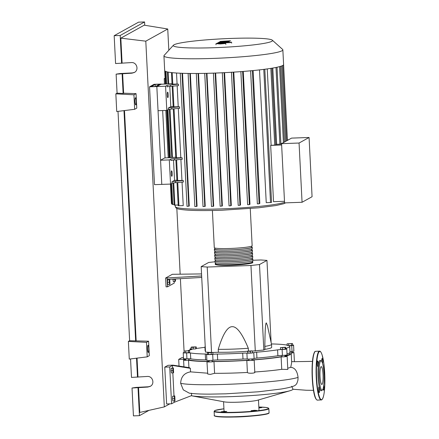 <?xml version="1.0" encoding="UTF-8"?>
<svg xmlns="http://www.w3.org/2000/svg" width="439" height="439" viewBox="0 0 439 439"><rect width="100%" height="100%" fill="white"/><g stroke="black" fill="none" stroke-linecap="round" stroke-linejoin="round"><path stroke-width="0.66" d="M155.236 84.403L159.609 84.25L155.62 86.467L151.246 86.62L155.236 84.403L155.34 86.472M154.029 84.321L161.316 84.058L156.827 86.549L149.54 86.807L154.029 84.321M165.059 157.952L162.66 110.551M149.54 86.807L154.495 184.654L161.782 184.396L156.827 86.549L160.91 84.288L172.017 83.542M212.125 361.429A51.083 4.385 -2.9 0 0 230.184 361.105A51.083 4.385 -2.9 0 0 248.99 360.128M251.948 359.92A51.083 4.385 -2.9 0 0 281.964 356.506M284.9 355.897A51.083 4.385 -2.9 0 0 289.784 353.757L289.735 352.758M175.54 278.957L175.441 281.179L174.98 281.432L174.64 279.006M174.634 279.204L172.944 279.264L173.29 281.492L174.98 281.432M169.728 279.5L169.964 284.214L169.509 284.467L169.267 279.753L169.728 279.5L167.577 279.813L169.267 279.753M169.158 282.239L167.468 282.299L167.813 284.527L169.509 284.467M167.468 282.299L167.577 279.813M201.649 275.972L167.078 277.969L167.528 286.81L174.25 283.084L174.168 281.459M167.078 277.969L165.624 278.019L166.068 286.859L167.528 286.81M165.624 278.019L172.34 274.293L201.545 273.925M167.155 279.44L201.726 277.443M215 261.765L208.64 262.473L201.177 266.616L207.219 267.044L250.96 265.491L259.493 264.541L263.823 350.009L252.474 351.057M250.96 265.491L255.289 350.959M207.219 267.044L211.538 352.27M248.441 351.035L248.298 348.253C242.235 333.58 236.851 326.386 232.149 326.682C227.435 326.726 222.798 334.271 218.243 349.323L218.392 352.27L212.882 352.468M259.493 264.541L266.961 260.398L260.914 259.97L252.88 260.256M201.177 266.616L205.507 352.083L209.271 352.352M266.961 260.398L271.115 342.464M264.843 346.409A33.32 2.859 -2.9 0 0 271.527 344.341A33.32 2.859 -2.9 0 0 271.522 344.302L267.395 325.524L266.286 322.884C265.48 323.203 264.997 331.044 264.843 346.409L264.991 349.362L263.823 350.009M205.452 351.035A33.32 2.859 177.1 0 1 205.117 350.662L204.969 347.715A33.32 2.859 -2.9 0 0 205.304 348.089M205.189 345.806L204.969 347.672A33.32 2.859 -2.9 0 0 204.969 347.715M271.527 344.341L271.675 347.287A33.32 2.859 177.1 0 1 264.991 349.362M218.243 349.323A33.32 2.859 -2.9 0 0 248.298 348.253M247.541 351.271A33.32 2.859 177.1 0 1 218.392 352.27M250.268 351.326L247.536 351.134L252.249 350.86L250.268 351.326L250.356 353.038L247.876 353.066L247.788 351.354M247.876 353.066L247.536 351.134M250.356 353.038L252.584 352.791L252.502 351.079M285.092 347.485L280.428 347.65L285.553 347.227L285.092 347.485L285.18 349.192L282.617 349.406L282.529 347.693M282.617 349.406L280.51 349.356L280.428 347.65M285.18 349.192L285.635 348.939L285.553 347.227M292.506 343.512L287.068 343.825L292.506 343.512L292.594 345.219L291.452 345.493L291.37 343.781M291.452 345.493L288.73 345.647L288.648 343.94M288.73 345.647L287.155 345.537L287.068 343.825M191.53 347.046L196.195 346.881L193.171 347.348L191.069 347.304L191.53 347.046M195.734 347.134L195.821 348.846L196.282 348.588L196.195 346.881M195.821 348.846L193.259 349.054L193.171 347.348M193.259 349.054L191.157 349.01L191.069 347.304M184.111 351.019L189.555 350.701L184.111 351.019L184.199 352.731L185.779 352.841L185.692 351.134M188.413 350.975L188.501 352.682L189.643 352.413L189.555 350.701M188.501 352.682L185.779 352.841M208.443 352.791L207.493 352.621L209.238 352.352L212.882 352.429L208.443 352.791L208.53 354.503L207.581 354.328L207.493 352.621M211.137 352.698L211.225 354.405L212.97 354.136L212.882 352.429M211.225 354.405L208.53 354.503M188.765 359.728A51.083 4.385 -2.9 0 0 209.156 361.407M196.271 348.374A4.445 0.384 -2.9 0 0 199.202 348.094A51.379 4.412 177.1 0 1 205.013 347.298M188.155 350.602A51.379 4.412 177.1 0 1 191.585 349.521A4.445 0.384 -2.9 0 0 191.975 349.34A4.445 0.384 -2.9 0 0 190.91 349.148A3.704 0.318 177.1 0 1 190.021 348.989A3.704 0.318 177.1 0 1 191.141 348.703M242.696 353.159L242.992 359.053A4.445 0.384 177.1 0 1 247.201 359.031L246.905 353.137A4.445 0.384 -2.9 0 0 242.696 353.159A51.379 4.412 177.1 0 1 217.382 354.059A4.445 0.384 -2.9 0 0 212.679 354.355A3.704 0.318 177.1 0 1 208.734 354.602A3.704 0.318 177.1 0 1 206.577 354.421A3.704 0.318 177.1 0 1 206.703 354.333A4.445 0.384 -2.9 0 0 206.851 354.224A4.445 0.384 -2.9 0 0 205.276 354.015A51.379 4.412 177.1 0 1 190.438 352.956A4.445 0.384 -2.9 0 0 186.635 352.901A3.704 0.318 177.1 0 1 183.222 352.758A3.704 0.318 177.1 0 1 184.188 352.495M242.992 359.053A51.379 4.412 177.1 0 1 217.678 359.953L217.382 354.059M212.679 354.355L212.975 360.249A4.445 0.384 177.1 0 1 217.678 359.953M277.591 349.856L277.887 355.749A4.445 0.384 177.1 0 1 282.42 355.398L282.123 349.504A4.445 0.384 -2.9 0 0 277.591 349.856A51.379 4.412 177.1 0 1 256.639 352.188A4.445 0.384 -2.9 0 0 253.791 352.654A3.704 0.318 177.1 0 1 250.921 353.088A3.704 0.318 177.1 0 1 246.905 353.137M277.887 355.749A51.379 4.412 177.1 0 1 256.936 358.081L256.639 352.188M253.791 352.654L254.088 358.548A4.445 0.384 177.1 0 1 256.936 358.081M289.981 351.782A4.445 0.384 177.1 0 1 292.028 351.452L291.726 345.559A4.445 0.384 -2.9 0 0 289.515 346.003A4.445 0.384 -2.9 0 0 289.531 346.031A51.379 4.412 177.1 0 1 289.707 346.376A51.379 4.412 177.1 0 1 285.608 348.33M289.707 346.376L290.009 352.27A51.379 4.412 177.1 0 1 287.024 353.922M285.63 348.786A4.445 0.384 -2.9 0 0 285.882 348.802A3.704 0.318 177.1 0 1 286.771 348.961A3.704 0.318 177.1 0 1 282.123 349.504M271.439 343.935A4.445 0.384 -2.9 0 0 271.516 343.935A51.379 4.412 177.1 0 1 286.36 344.994A4.445 0.384 -2.9 0 0 287.128 345.065M205.276 354.015L205.578 359.909A4.445 0.384 177.1 0 1 206.862 359.996M205.578 359.909A51.379 4.412 177.1 0 1 190.735 358.85L190.438 352.956M186.635 352.901L186.932 358.795A4.445 0.384 177.1 0 1 190.735 358.85M292.583 345.027A3.704 0.318 177.1 0 1 293.57 345.191L293.872 351.085A3.704 0.318 177.1 0 1 292.028 351.452M286.771 348.961L287.073 354.855A3.704 0.318 177.1 0 1 282.42 355.398M254.088 358.548A3.704 0.318 177.1 0 1 251.223 358.981A3.704 0.318 177.1 0 1 247.201 359.031M212.975 360.249A3.704 0.318 177.1 0 1 209.035 360.496A3.704 0.318 177.1 0 1 206.879 360.315L206.577 354.421M186.932 358.795A3.704 0.318 177.1 0 1 183.524 358.652L183.222 352.758M293.57 345.191A3.704 0.318 177.1 0 1 291.726 345.559M252.359 261.584A18.954 1.63 177.1 0 1 252.968 261.957A18.954 1.63 177.1 0 1 252.699 262.253A18.954 1.63 177.1 0 1 232.478 264.618A18.954 1.63 177.1 0 1 215.105 263.877A18.954 1.63 177.1 0 1 215.373 263.581A18.954 1.63 177.1 0 1 215.675 263.444M212.399 210.484L214.287 247.667A18.954 1.63 -2.9 0 0 231.66 248.408A18.954 1.63 -2.9 0 0 251.876 246.043A18.954 1.63 -2.9 0 0 252.151 245.747L250.263 208.569M252.326 260.92L252.376 261.99A18.361 1.575 177.1 0 1 252.118 262.275A18.361 1.575 177.1 0 1 232.527 264.569A18.361 1.575 177.1 0 1 215.697 263.844L215.642 262.774M251.613 246.85A18.954 1.63 177.1 0 1 252.222 247.223A18.954 1.63 177.1 0 1 251.953 247.519A18.954 1.63 177.1 0 1 231.732 249.884A18.954 1.63 177.1 0 1 214.358 249.138A18.954 1.63 177.1 0 1 214.627 248.847A18.954 1.63 177.1 0 1 214.929 248.704M214.358 249.138L214.435 250.614A18.954 1.63 -2.9 0 0 231.808 251.355A18.954 1.63 -2.9 0 0 252.03 248.99A18.954 1.63 -2.9 0 0 252.299 248.693L252.222 247.223M251.761 249.796A18.954 1.63 177.1 0 1 252.37 250.17A18.954 1.63 177.1 0 1 252.101 250.466A18.954 1.63 177.1 0 1 231.885 252.831A18.954 1.63 177.1 0 1 214.506 252.085A18.954 1.63 177.1 0 1 214.781 251.794A18.954 1.63 177.1 0 1 215.083 251.657M214.506 252.085L214.583 253.561A18.954 1.63 -2.9 0 0 231.957 254.302A18.954 1.63 -2.9 0 0 252.178 251.937A18.954 1.63 -2.9 0 0 252.447 251.64L252.37 250.17M251.909 252.743A18.954 1.63 177.1 0 1 252.524 253.116A18.954 1.63 177.1 0 1 252.249 253.413A18.954 1.63 177.1 0 1 232.033 255.778A18.954 1.63 177.1 0 1 214.66 255.037A18.954 1.63 177.1 0 1 214.929 254.741A18.954 1.63 177.1 0 1 215.231 254.604M214.66 255.037L214.731 256.508A18.954 1.63 -2.9 0 0 232.105 257.254A18.954 1.63 -2.9 0 0 252.326 254.883A18.954 1.63 -2.9 0 0 252.595 254.593L252.524 253.116M252.057 255.69A18.954 1.63 177.1 0 1 252.672 256.063A18.954 1.63 177.1 0 1 252.403 256.36A18.954 1.63 177.1 0 1 232.182 258.725A18.954 1.63 177.1 0 1 214.808 257.984A18.954 1.63 177.1 0 1 215.077 257.688A18.954 1.63 177.1 0 1 215.379 257.55M214.808 257.984L214.88 259.454A18.954 1.63 -2.9 0 0 232.258 260.201A18.954 1.63 -2.9 0 0 252.474 257.83A18.954 1.63 -2.9 0 0 252.743 257.539L252.672 256.063M252.206 258.637A18.954 1.63 177.1 0 1 252.82 259.01A18.954 1.63 177.1 0 1 252.551 259.306A18.954 1.63 177.1 0 1 232.33 261.671A18.954 1.63 177.1 0 1 214.956 260.931A18.954 1.63 177.1 0 1 215.225 260.634A18.954 1.63 177.1 0 1 215.527 260.497M214.956 260.931L215.033 262.401A18.954 1.63 -2.9 0 0 232.407 263.148A18.954 1.63 -2.9 0 0 252.623 260.777A18.954 1.63 -2.9 0 0 252.897 260.486L252.82 259.01M252.173 257.973L252.227 259.043A18.361 1.575 177.1 0 1 251.97 259.328A18.361 1.575 177.1 0 1 232.379 261.617A18.361 1.575 177.1 0 1 215.549 260.898L215.494 259.828M252.024 255.021L252.079 256.096A18.361 1.575 177.1 0 1 251.816 256.381A18.361 1.575 177.1 0 1 232.231 258.67A18.361 1.575 177.1 0 1 215.401 257.951L215.346 256.881M251.876 252.074L251.931 253.144A18.361 1.575 177.1 0 1 251.668 253.435A18.361 1.575 177.1 0 1 232.083 255.723A18.361 1.575 177.1 0 1 215.247 255.004L215.198 253.934M251.728 249.127L251.783 250.197A18.361 1.575 177.1 0 1 251.52 250.482A18.361 1.575 177.1 0 1 231.929 252.776A18.361 1.575 177.1 0 1 215.099 252.057L215.044 250.987M251.58 246.18L251.629 247.25A18.361 1.575 177.1 0 1 251.371 247.536A18.361 1.575 177.1 0 1 231.781 249.829A18.361 1.575 177.1 0 1 214.951 249.111L214.896 248.04M167.588 92.168A2.738 0.472 -92 0 1 167.632 92.152A2.738 0.472 -92 0 1 168.192 94.758A2.738 0.472 -92 0 1 167.868 97.617A2.738 0.472 -92 0 1 167.824 97.628A2.738 0.472 -92 0 1 167.264 95.027A2.738 0.472 -92 0 1 167.588 92.168M171.578 170.853A2.738 0.472 -92 0 1 171.616 170.842A2.738 0.472 -92 0 1 172.181 173.443A2.738 0.472 -92 0 1 171.852 176.308A2.738 0.472 -92 0 1 171.814 176.319A2.738 0.472 -92 0 1 171.248 173.718A2.738 0.472 -92 0 1 171.578 170.853M173.987 44.8A49.684 4.264 -2.9 0 0 173.443 45.195A49.684 4.264 -2.9 0 0 216.69 47.61A49.684 4.264 -2.9 0 0 271.812 41.315A49.684 4.264 -2.9 0 0 272.317 40.185A49.684 4.264 -2.9 0 0 224.845 38.692A49.684 4.264 -2.9 0 0 173.987 44.8M173.443 45.195L164.137 55.418A59.534 5.109 -2.9 0 0 163.939 55.868A59.534 5.109 -2.9 0 0 218.507 58.206A59.534 5.109 -2.9 0 0 282.008 50.77A59.534 5.109 -2.9 0 0 282.853 49.843A59.534 5.109 -2.9 0 0 282.612 49.415L272.317 40.185M163.939 55.868L164.685 70.569A59.534 5.109 -2.9 0 0 165.267 71.233A59.534 5.109 -2.9 0 0 167.435 71.947A59.534 5.109 -2.9 0 0 171.561 72.589A59.534 5.109 -2.9 0 0 180.506 73.225A59.534 5.109 -2.9 0 0 188.468 73.445A59.534 5.109 -2.9 0 0 196.76 73.478A59.534 5.109 -2.9 0 0 205.326 73.357A59.534 5.109 -2.9 0 0 214.133 73.104A59.534 5.109 -2.9 0 0 223.177 72.72A59.534 5.109 -2.9 0 0 232.461 72.205A59.534 5.109 -2.9 0 0 242.015 71.541A59.534 5.109 -2.9 0 0 251.904 70.684A59.534 5.109 -2.9 0 0 264.53 69.28A59.534 5.109 -2.9 0 0 271.708 68.237A59.534 5.109 -2.9 0 0 276.921 67.26A59.534 5.109 -2.9 0 0 280.543 66.338A59.534 5.109 -2.9 0 0 282.749 65.471A59.534 5.109 -2.9 0 0 283.594 64.648A59.534 5.109 -2.9 0 0 283.599 64.544L282.853 49.843M284.488 201.292L273.524 201.682L270.671 145.391A55.83 4.796 -2.9 0 0 271.121 145.32L267.247 68.912M263.779 69.378L270.523 202.516L266.237 202.664L259.509 69.894M253.116 70.569L259.844 203.378L259.109 203.784L257.347 203.861L250.625 70.805M243.261 71.442L249.989 204.283L249.368 204.623L247.607 204.7L240.879 71.628M233.778 72.122L240.506 204.975L239.957 205.282L238.196 205.359L231.468 72.265M224.587 72.654L231.315 205.512L230.815 205.787L229.048 205.864L222.321 72.764M215.648 73.05L222.381 205.902L220.142 206.242L213.414 73.132L220.142 206.242M206.956 73.318L213.683 206.16L211.466 206.489L204.739 73.368M198.51 73.461L205.238 206.281L203.027 206.61L196.299 73.478L203.027 206.61M190.35 73.467L197.073 206.248L194.856 206.577L188.128 73.439M182.542 73.308L189.264 206.017L187.019 206.363L180.286 73.22M176.516 73.017L177.076 84.052A55.83 4.796 -2.9 0 0 178.415 84.162L178.492 85.638L170.639 86.324L170.562 84.848A5.926 0.51 -2.9 0 0 167.078 85.407L167.149 86.878A5.926 0.51 177.1 0 1 170.639 86.324M177.164 85.753L178.229 106.743A55.83 4.796 -2.9 0 0 179.567 106.858L179.639 108.329L171.786 109.015L171.715 107.544A5.926 0.51 -2.9 0 0 168.225 108.098L170.809 106.666L173.18 106.463M178.311 108.444L180.808 157.727A55.83 4.796 -2.9 0 0 182.147 157.842L182.223 159.313L174.371 160.005L174.299 158.528A5.926 0.51 -2.9 0 0 170.809 159.088L170.881 160.559A5.926 0.51 177.1 0 1 174.371 160.005M180.895 159.434L181.96 180.424A55.83 4.796 -2.9 0 0 183.299 180.533L183.376 182.009L175.523 182.695L175.446 181.219A5.926 0.51 -2.9 0 0 171.956 181.779L174.541 180.347L176.912 180.138M182.042 182.125L183.233 205.622L178.207 205.737L177.032 182.564M299.063 143.032L309.072 137.484L291.573 138.109L281.569 143.657L284.571 202.895L302.065 202.269L299.063 143.032L281.569 143.657M309.072 137.484L312.069 196.721L302.065 202.269M287.402 139.86L288.483 139.821M280.878 143.416L282.074 143.372M275.752 144.524A55.83 4.796 -2.9 0 0 276.658 144.343L280.916 144.102L277.02 67.238M271.121 145.32L275.78 145.062L271.889 68.204M270.671 145.391L281.635 145.002M276.658 144.343L272.795 68.05M170.562 84.848L178.415 84.162M168.225 108.098L168.302 109.574A5.926 0.51 177.1 0 1 171.786 109.015M168.302 109.574L166.798 110.403L165.574 86.236L167.078 85.407M169.783 86.406L170.809 106.666M174.299 158.528L182.147 157.842M171.715 107.544L179.567 106.858M172.148 86.192L173.196 106.858L178.229 106.743M175.885 159.867L176.928 180.539L181.96 180.424M171.462 72.561L172.05 84.162L177.076 84.052M173.301 108.883L175.781 157.842L180.808 157.727M171.956 181.779L172.033 183.255A5.926 0.51 177.1 0 1 175.523 182.695M172.033 183.255L170.535 184.084L169.306 159.917L170.809 159.088M173.515 160.087L174.541 180.347M175.446 181.219L183.299 180.533M170.535 184.084L161.782 184.396L160.559 160.23L164.641 157.963L175.748 157.222M172.176 203.68L171.435 203.641L170.447 184.089M174.102 204.387L172.006 204.398L170.963 183.848M178.168 205.024L174.14 205.101L173.021 182.997M270.523 202.516L271.56 202.384L264.816 69.247M160.559 160.23L169.306 159.917M166.798 110.403L158.051 110.716L156.827 86.549L165.574 86.236M222.985 43.642L218.145 43.626L222.985 43.642M216.004 43.664L220.169 43.971L225.739 43.488L217.695 43.357L216.004 43.664L215.977 44.74M225.739 43.488L225.865 44.399M230.667 42.572L220.383 42.753L216.937 43.209L230.667 42.572M228.604 42.281L231.578 42.171L228.604 42.281L228.593 42.61M231.578 42.171L231.655 43.143M220.153 41.42L225.778 41.507L219.083 42.012L226.25 42.073L218.035 42.594L224.85 42.473L228.604 41.842L222.941 41.826L229.493 41.348L223.956 41.266L230.541 40.772L220.153 41.42M164.493 84.162L164.213 78.674L165.102 78.641M168.225 157.837L165.821 110.441M165.08 78.191L164.213 78.674M291.688 386.271L293.005 389.217A52.537 4.511 177.1 0 1 290.003 390.732A52.537 4.511 177.1 0 1 231.732 396.604A52.537 4.511 177.1 0 1 191.278 395.737A52.537 4.511 177.1 0 1 191.267 395.737L224.51 401.899A17.587 1.509 -2.9 0 0 238.053 402.19A17.587 1.509 -2.9 0 0 257.561 400.225L290.003 390.732M191.492 393.229L191.602 395.594L174.321 402.267L174.256 400.906M174.782 395.923L175.018 400.637L174.557 400.895L174.321 396.176L174.782 395.923L172.631 396.236L174.321 396.176M174.212 398.661L172.522 398.722L172.867 400.955L174.557 400.895M172.522 398.722L172.631 396.236M173.361 367.926L173.603 372.64L173.142 372.892L172.79 370.664L172.9 368.178L173.361 367.926L171.21 368.239L172.9 368.178M172.79 370.664L171.1 370.725L171.451 372.952L173.142 372.892M171.1 370.725L171.21 368.239M188.924 367.575L188.545 360.172A3.704 0.318 177.1 0 1 183.595 360.128A3.704 0.318 177.1 0 1 185.801 359.722M190.361 368.326L189.396 367.679L172.955 365.149L172.456 365.429L190.361 368.326L190.521 371.866C184.259 372.958 180.972 376.777 180.654 383.324L183.282 389.854L189.275 393.152C194.016 393.827 200.826 394.151 209.71 394.134L225.844 393.821L258.538 391.775L281.24 389.02C289.279 387.626 291.71 386.869 294.223 385.876L295.727 384.904L296.852 383.461L297.905 380.339L298.065 377.375C297.247 370.988 294.805 367.646 290.733 367.344L287.748 368.217M207.526 373.194L190.521 371.866M291.71 352.38A3.704 0.318 177.1 0 1 293.943 352.561A3.704 0.318 177.1 0 1 290.623 353.044A52.537 4.511 177.1 0 1 291.238 353.686A52.537 4.511 177.1 0 1 285.021 356.15A3.704 0.318 177.1 0 1 287.144 356.331A3.704 0.318 177.1 0 1 285.043 356.726A3.704 0.318 177.1 0 1 281.114 356.88A52.537 4.511 177.1 0 1 253.956 359.903A3.704 0.318 177.1 0 1 254.176 359.996A3.704 0.318 177.1 0 1 250.674 360.49A3.704 0.318 177.1 0 1 246.8 360.403L247.409 372.448C235.864 373.073 224.922 373.359 214.589 373.309L213.996 361.571A3.704 0.318 177.1 0 1 209.847 361.955A3.704 0.318 177.1 0 1 206.95 361.791A3.704 0.318 177.1 0 1 207.784 361.544A52.537 4.511 177.1 0 1 188.545 360.172M214.589 373.309L210.314 374.412L207.724 374.039L206.95 361.791M246.8 360.403A52.537 4.511 177.1 0 1 213.996 361.571M291.238 353.686L291.672 362.581L290.733 367.344M281.114 356.88L281.739 369.314C274.77 370.362 265.71 371.262 254.571 372.02C256.612 373.254 247.81 373.787 247.409 372.448M287.144 356.331L287.808 369.457L281.739 369.314M294.284 361.703L291.639 361.577M185.779 359.278L184.391 358.811M185.796 359.662L183.656 359.217L184.155 358.943M183.7 360.046L183.656 359.217L178.7 359.393L181.938 357.598L183.464 357.544M174.003 395.951L172.834 372.903M172.582 367.953L172.456 365.429L169.717 366.944L171.583 403.787L174.321 402.267M171.583 403.787L166.628 403.962L164.762 367.125L168 365.33L172.955 365.149M164.762 367.125L169.717 366.944M179.024 365.852L178.7 359.393M234.135 417.023A17.478 1.498 -2.9 0 0 238.821 416.913A17.478 1.498 -2.9 0 0 249.517 416.243M258.884 407.985L261.781 407.595L258.862 407.502M224.444 411.37L221.163 411.777L223.5 411.897L226.782 411.491L224.444 411.37M254.34 410.306L251.059 410.712L253.396 410.833L256.678 410.427L254.34 410.306M323.126 388.608A2.815 0.483 88 0 0 323.62 390.189A2.815 0.483 88 0 0 323.664 390.178A2.815 0.483 88 0 0 324.009 388.224A2.815 0.483 88 0 0 323.762 385.239M318.977 387.017A2.815 0.483 88 0 0 318.643 389.958A2.815 0.483 88 0 0 319.219 392.631A2.815 0.483 88 0 0 319.263 392.614A2.815 0.483 88 0 0 319.597 389.678A2.815 0.483 88 0 0 319.021 387.006A2.815 0.483 88 0 0 318.977 387.017M317.66 360.968A2.815 0.483 88 0 0 317.326 363.909A2.815 0.483 88 0 0 317.902 366.576A2.815 0.483 88 0 0 317.946 366.565A2.815 0.483 88 0 0 318.28 363.629A2.815 0.483 88 0 0 317.704 360.957A2.815 0.483 88 0 0 317.66 360.968M322.572 363.558A2.815 0.483 88 0 0 322.627 360.414A2.815 0.483 88 0 0 322.1 358.515A2.815 0.483 88 0 0 322.061 358.526A2.815 0.483 88 0 0 321.721 361.418M321.496 390.628A15.173 2.607 -92 0 1 321.463 390.65A15.173 2.607 -92 0 1 321.425 390.672A15.173 2.607 -92 0 1 318.11 376.986A15.173 2.607 -92 0 1 319.899 360.474A15.173 2.607 -92 0 1 320.388 360.474L321.271 360.951A14.663 2.519 -92 0 1 324.053 375.449A14.663 2.519 -92 0 1 322.308 390.106A14.663 2.519 -92 0 1 322.275 390.128A14.663 2.519 -92 0 1 319.071 376.909A14.663 2.519 -92 0 1 320.799 360.951A14.663 2.519 -92 0 1 321.271 360.951M321.085 366.653A8.928 1.536 88 0 0 320.015 375.982A8.928 1.536 88 0 0 321.853 384.465A8.928 1.536 88 0 0 321.985 384.427A8.928 1.536 88 0 0 323.055 375.098A8.928 1.536 88 0 0 321.216 366.614A8.928 1.536 88 0 0 321.085 366.653M147.97 345.35A3.556 0.609 -92 0 1 148.025 345.339A3.556 0.609 -92 0 1 148.755 348.714A3.556 0.609 -92 0 1 148.333 352.424A3.556 0.609 -92 0 1 148.278 352.44A3.556 0.609 -92 0 1 147.548 349.065A3.556 0.609 -92 0 1 147.97 345.35M135.431 97.793A3.556 0.609 -92 0 1 135.486 97.776A3.556 0.609 -92 0 1 136.216 101.151A3.556 0.609 -92 0 1 135.788 104.866A3.556 0.609 -92 0 1 135.739 104.877A3.556 0.609 -92 0 1 135.009 101.502A3.556 0.609 -92 0 1 135.431 97.793M121.592 63.326L120.182 35.477L114.173 35.691L115.583 63.54L131.371 62.579C136.847 62.036 139.212 70.081 134.296 72.506L131.909 73.187L116.121 74.147L120.127 73.532L132.413 72.907L134.543 72.358M114.173 35.691L138.565 22.164L144.574 21.95L144.738 25.259M130.548 358.937L131.486 377.414L147.268 376.453C152.745 375.91 155.115 383.955 150.193 386.38L147.806 387.061L132.024 388.021L136.03 387.407L148.311 386.781L150.445 386.232M128.38 341.41L146.483 342.365L147.219 356.858L129.275 359.097L128.38 341.41L129.626 340.719L118.009 111.374M115.841 93.847L133.939 94.802L134.674 109.295L116.736 111.533L115.841 93.847L117.087 93.161L116.121 74.147M117.087 93.161L123.118 93.474L122.13 73.933M123.118 93.474L123.617 93.2L122.624 73.659M120.182 35.477L144.574 21.95M122.091 63.051L120.829 38.144L144.222 25.171L167.742 29.001L168.823 50.271M137.489 377.2L136.529 358.191M149.002 410.355L139.437 415.662L133.434 415.876L132.024 388.021M139.437 415.662L138.027 387.807M137.989 376.925L137.039 358.125M169.822 403.847L164.323 406.898L139.789 412.435L138.526 387.533M133.939 94.802L136.046 93.633L136.781 108.131L134.674 109.295M123.617 93.2L136.046 93.633M146.483 342.365L148.585 341.196L149.32 355.694L147.219 356.858M129.626 340.719L148.585 341.196M135.662 341.037L123.985 110.628M176.835 208.465L180.166 274.166M180.391 278.677L184.133 352.501M136.156 340.763L124.495 110.568M120.829 38.144L145.797 41.173L167.742 29.001M164.323 406.898L145.797 41.173M190.91 349.148L190.938 349.68M215.812 264.273A18.361 1.575 -2.9 0 0 231.649 265.194A18.361 1.575 -2.9 0 0 252.145 262.862M285.613 202.856L283.813 203.701L276.087 205.523L258.67 207.801L221.953 210.226C200.349 210.934 185.895 210.544 178.596 209.052C175.435 208.075 176.95 208.426 175.924 207.861L175.276 206.506A55.83 4.796 -2.9 0 0 221.651 208.882A55.83 4.796 -2.9 0 0 284.543 202.341M275.988 67.452L279.879 144.233M279.561 66.624L283.413 142.631M281.745 65.927L285.569 141.435M176.615 159.807L177.669 180.577M172.203 72.66L172.785 84.2M174.036 108.817L176.516 157.881M172.884 86.126L173.937 106.897M177.768 182.498L178.947 205.77M224.071 72.676L230.815 205.787M252.365 70.641L259.109 203.784M233.213 72.161L239.957 205.282M242.624 71.491L249.368 204.623M215.165 73.066L221.904 206.165M166.013 71.557L166.644 84.014M167.95 109.766L170.376 157.689M171.682 183.447L172.741 204.437M168.137 72.089L168.73 83.827M170.019 109.207L172.461 157.508M173.751 182.887L174.876 205.139M206.489 73.329L213.228 206.412M182.042 73.286L188.781 206.286M198.049 73.467L204.793 206.533M189.878 73.461L196.623 206.5M270.852 68.374L274.743 145.194M298.065 377.381C282.293 382.742 197.907 387.088 180.654 383.324M214.336 415.492A27.399 2.354 -2.9 0 0 237.093 416.66A27.399 2.354 -2.9 0 0 269.058 412.72L268.849 408.594A27.399 2.354 177.1 0 1 236.884 412.534A27.399 2.354 177.1 0 1 214.128 411.365L214.336 415.492C213.722 415.793 214.715 416.177 217.305 416.644C221.541 417.132 228.154 417.231 237.153 416.929A27.103 2.327 177.1 0 1 214.655 415.826M214.128 411.365L215.209 410.427L223.928 408.791A27.103 2.327 -2.9 0 0 215.373 411.617A27.103 2.327 -2.9 0 0 236.917 412.21A27.103 2.327 -2.9 0 0 266.045 409.428A27.103 2.327 -2.9 0 0 258.834 407.024L265.875 407.447L268.317 407.99L268.849 408.594M268.772 413.083A27.103 2.327 177.1 0 1 237.159 416.929M315.35 351.403A24.436 4.203 88 0 0 312.425 376.931A24.436 4.203 88 0 0 317.446 400.138C314.242 399.506 312.798 388.46 312.14 375.982L312.277 363.492L313.32 355.469C314.154 352.588 314.79 351.244 315.218 351.436L315.712 351.299A24.436 4.203 88 0 0 315.35 351.403M316.557 399.633A24.14 4.149 -92 0 1 312.14 375.877A24.14 4.149 -92 0 1 314.856 351.864M321.238 400A24.436 4.203 -92 0 1 316.212 376.794A24.436 4.203 -92 0 1 319.137 351.266A24.436 4.203 -92 0 1 319.499 351.162C320.36 350.953 321.26 352.297 322.199 355.2L323.795 363.141L324.827 375.806C325.085 389.596 324.053 397.613 321.732 399.858L317.446 400.138M319.444 351.551A24.14 4.149 88 0 0 316.607 377.82A24.14 4.149 88 0 0 321.88 399.589A24.14 4.149 88 0 0 324.717 373.32A24.14 4.149 88 0 0 319.444 351.551M132.413 72.907L131.909 73.187M148.311 386.781L147.806 387.061M188.715 358.751L188.792 360.232M281.909 355.414L281.986 356.88M251.898 358.926L251.97 360.403M212.07 360.342L212.141 361.818M209.112 360.496L209.183 361.966M248.94 359.075L249.012 360.551M284.867 355.261L284.944 356.731M291.666 351.491L291.743 352.961M185.752 358.833L185.829 360.304M190.071 349.921L190.021 348.989M215.105 263.877C215.823 264.662 214.281 264.47 218.035 265.09C221.755 265.419 227.133 265.419 234.174 265.085C246.636 264.514 253.473 262.873 252.403 262.791L252.968 261.957M175.276 206.506L175.205 205.128M280.592 66.327L284.428 142.071M282.765 65.466L286.585 140.875M287.43 140.403L283.594 64.648M229.048 205.864L222.304 72.693M257.347 203.861L250.603 70.684M238.196 205.359L231.446 72.183M247.607 204.7L240.863 71.524M169.114 157.804L166.716 110.408M165.382 84.123L164.702 70.674M169.641 157.755L167.232 110.167M165.909 84.074L165.262 71.228M171.731 157.574L169.284 109.316M168 83.893L167.391 71.936M204.722 73.368L211.466 206.489M180.27 73.22L187.019 206.363M188.112 73.439L194.856 206.577M259.015 410.58L258.478 399.956M183.925 366.598L183.595 360.128M254.79 372.19L254.176 359.996M294.41 361.714L293.943 352.561M292.994 389.25L306.301 390.249L313.484 390.342M312.447 361.374L294.141 361.687M224.06 411.387L223.572 401.723M237.153 416.929C248.748 416.468 257.896 415.662 264.607 414.498C267.872 413.922 269.354 413.329 269.058 412.72M321.463 390.65L322.308 390.106M315.712 351.299L319.499 351.162"/></g></svg>
